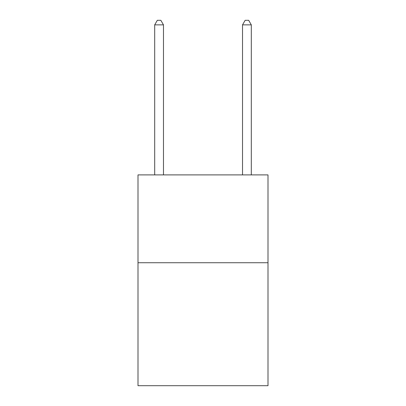 <?xml version="1.0" encoding="UTF-8"?>
<svg xmlns="http://www.w3.org/2000/svg" width="406" height="406" viewBox="0 0 406 406"><rect width="100%" height="100%" fill="white"/><g stroke="black" fill="none" stroke-linecap="round" stroke-linejoin="round"><path stroke-width="0.61" d="M268.001 262.728L268.001 385.7L137.999 385.7L137.999 174.895L268.001 174.895L268.001 262.728L137.999 262.728M163.476 174.895L163.476 24.867L154.691 24.867L154.691 174.895M154.691 24.867L157.325 20.3L160.837 20.3L163.476 24.867M251.309 174.895L251.309 24.867L242.524 24.867L242.524 174.895M242.524 24.867L245.163 20.3L248.675 20.3L251.309 24.867"/></g></svg>
